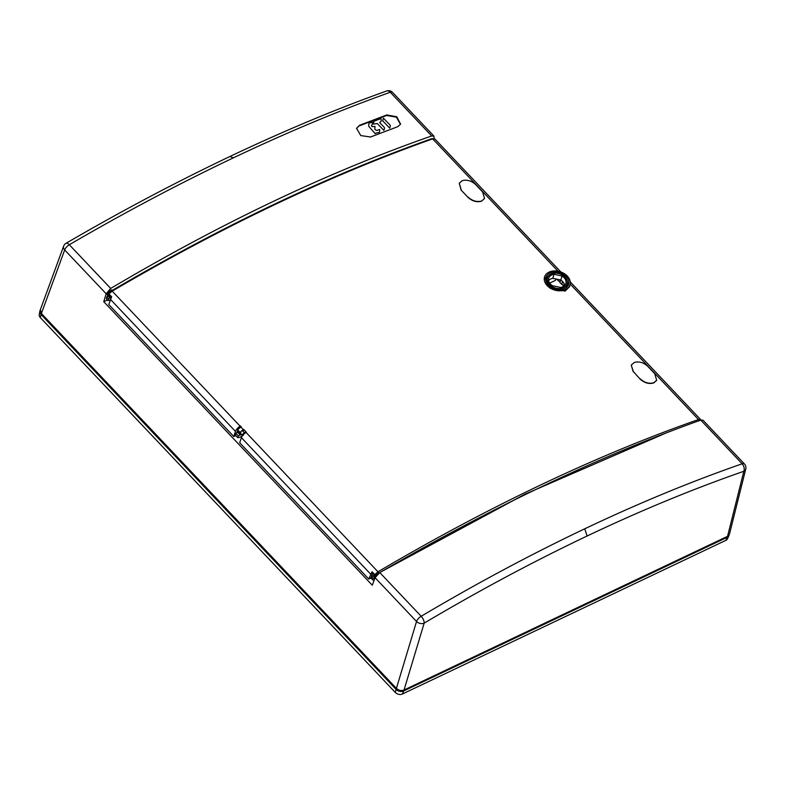 <?xml version="1.0" encoding="UTF-8"?>
<svg xmlns="http://www.w3.org/2000/svg" width="785" height="785" viewBox="0 0 785 785"><rect width="100%" height="100%" fill="white"/><g stroke="black" fill="none" stroke-linecap="round" stroke-linejoin="round"><path stroke-width="1.18" d="M555.8 278.969L555.476 280.363L549.677 283.11M107.398 299.978L103.757 301.705L106.152 293.757L110.695 288.438C221.831 222.616 328.827 171.787 431.671 135.972L390.282 92.257C339.532 110.41 287.251 132.263 233.43 157.824C179.608 183.396 124.903 212.362 69.306 244.734L110.695 288.438M434.076 138.474L433.958 136.139L431.671 135.972M111.696 289.832L112.235 290.43A3.326 1.423 136.6 0 0 109.655 291.019A3.326 1.423 136.6 0 0 107.319 293.924A3.326 1.423 136.6 0 0 107.427 295.023L106.77 293.364L111.696 289.842M107.427 295.023A3.326 1.423 136.6 0 0 108.968 295.013M110.714 295.778A2.149 0.922 136.6 0 0 110.616 296.043A2.149 0.922 136.6 0 0 110.685 296.75L108.222 294.257A2.218 0.952 -43.4 0 1 108.153 293.521A2.218 0.952 -43.4 0 1 109.458 291.784A2.218 0.952 -43.4 0 1 111.166 291.058M110.685 296.75A2.149 0.922 136.6 0 0 111.647 296.759L108.958 293.924L112.196 291.127C167.597 258.638 222.175 229.622 275.918 204.09C329.651 178.568 381.912 156.833 432.682 138.876L434.929 138.994L431.956 138.621A1.109 0.726 -109.5 0 0 431.897 138.651M702.987 420.21L700.75 420.093C598.621 456.664 491.626 507.493 379.773 572.569L375.063 577.701L372.286 585.247L103.757 301.705M373.709 573.58A7.163 5.152 -162.9 0 1 372.777 572.922M243.193 435.498L241.947 434.792L245.823 431.662M244.056 432.506L242.624 431.034L244.42 430.18M238.09 430.357A2.1 0.903 -43.4 0 0 238.032 430.523A2.1 0.903 -43.4 0 0 238.09 431.21L241.947 434.792M727.558 536.322L743.846 471.275A5.544 4.003 14.1 0 0 745.75 469.087L729.451 534.173L727.558 536.322L404.039 690.005C401.282 691.045 398.741 690.506 396.405 688.366L41.389 313.5L40.369 309.663M375.112 577.564A3.326 1.423 -43.4 0 1 375.161 576.74A3.326 1.423 -43.4 0 1 378.929 573.119M375.338 576.278L373.699 574.473A2.149 0.922 -43.4 0 1 373.64 573.766A2.149 0.922 -43.4 0 1 373.738 573.511M359.481 125.306L356.576 128.328L360.757 135.569L370.559 137.002L397.858 126.64L400.585 124.108L396.759 116.759L386.779 114.944L359.481 125.306L356.518 128.593M400.487 124.364L396.405 117.171L386.642 115.483L359.344 125.845M379.773 572.569L421.172 616.274C476.407 583.53 530.945 554.367 584.756 528.796C638.578 503.234 691.035 481.568 742.139 463.798A5.544 3.601 -109.2 0 1 743.846 471.275C692.949 488.976 640.697 510.554 587.101 536.008C533.496 561.481 479.184 590.516 424.175 623.133L404.039 690.005M373.758 121.753L373.591 124.108L377.3 123.51L383.845 130.379L384.522 128.161A1.658 1.07 22.9 0 0 384.14 127.258L379.685 122.597L380.647 121.636A1.658 1.07 22.9 0 0 381.137 121.204A1.658 1.07 22.9 0 0 381.186 120.998L381 118.545L374.298 121.116A1.658 1.07 22.9 0 0 373.807 121.547A1.658 1.07 22.9 0 0 373.758 121.753L373.591 122.146M375.358 133.273L379.018 132.459A1.658 1.07 22.9 0 0 379.508 132.017A1.658 1.07 22.9 0 0 379.557 131.821L379.724 129.466L376.564 130.438L375.21 129.702A1.658 1.07 -157.1 0 1 374.828 128.799L374.995 126.444L372.296 126.65L371.442 125.757L371.727 125.06A1.658 1.07 22.9 0 0 372.218 124.619A1.658 1.07 22.9 0 0 372.267 124.413L372.433 122.067L369.46 122.97A1.658 1.07 22.9 0 0 368.97 123.402A1.658 1.07 22.9 0 0 368.921 123.608L368.685 125.786A1.658 1.07 22.9 0 0 369.068 126.689L375.191 133.656M382.776 120.39A1.658 1.07 22.9 0 0 383.159 121.292L389.694 128.132L390.371 125.924A1.658 1.07 22.9 0 0 389.988 125.021L383.453 118.182L382.619 120.782M563.453 285.877L561.883 284.209M560.019 282.237L558.439 280.579M562.717 281.619L561.667 284.317L562.492 281.383M558.812 279.617L558.223 280.687L558.537 279.558M238.925 432.133A2.149 0.922 -43.4 0 1 237.786 432.299L240.161 434.9A2.218 0.952 136.6 0 0 241.299 434.733M240.161 434.9L237.786 432.299M237.404 432.398L235.932 433.369L235.333 435.184L237.806 437.677L238.385 435.93L239.788 434.998M235.736 435.596L233.783 436.519L235.48 431.416A5.544 2.375 -43.4 0 1 240.112 426.196A1361.808 583.873 -43.4 0 1 240.455 426L241.299 426.893A1361.808 583.873 136.6 0 0 240.956 427.089A5.544 2.375 136.6 0 0 237.698 429.954L240.141 432.447A5.544 2.375 -43.4 0 1 243.37 429.64L240.956 427.089M242.379 435.832L242.035 436.077A5.544 2.375 -43.4 0 1 239.17 437.441L237.806 437.677M700.995 420.014L698.483 419.533C647.586 437.363 595.275 459.039 541.532 484.561C487.789 510.103 433.281 539.177 377.987 571.784L246.039 432.447A1361.808 583.873 136.6 0 1 246.372 432.25L243.713 429.434L243.321 430.7M240.838 432.564L240.141 432.447M570.077 284.435A13.296 9.567 -162.9 0 1 565.534 289.587A13.296 9.567 -162.9 0 1 550.256 288.105A13.296 9.567 -162.9 0 1 544.672 276.624A13.296 9.567 -162.9 0 1 549.009 272.14A13.296 9.567 -162.9 0 1 563.875 273.376A13.296 9.567 -162.9 0 1 570.077 284.435L569.478 286.81L565.131 291.098L550.207 288.389L544.447 277.223M481.519 201.215L484.541 198.497L481.519 201.215A1361.808 583.873 136.6 0 0 481.362 201.274C476.642 202.451 472.177 201.137 467.988 197.329L461.099 190.058L459.235 183.229M461.099 190.058L467.988 197.329M656.564 380.499L653.65 382.972A1361.808 583.873 136.6 0 0 653.493 383.031C648.773 384.218 644.318 382.903 640.118 379.086L633.338 371.58L640.118 379.086M633.24 371.815L631.277 365.211L633.338 371.58M240.455 426L239.896 427.805M239.631 428.011A2.767 1.187 136.6 0 0 238.14 429.424M237.757 430.023A2.767 1.187 136.6 0 0 237.57 430.465L236.785 432.81M233.783 436.519L108.781 304.531L111.656 296.779M107.388 296.063L107.172 297.378L108.516 298.8L109.92 297.868L107.888 295.729L106.642 298.251M107.888 295.729L109.409 295.454M372.924 572.658L370.844 578.025L368.744 579.026L372.08 571.755L374.779 574.61L377.987 571.784L378.586 573.168L524.969 494.216L666.406 432.849M374.622 575.483A2.218 0.952 -43.4 0 1 373.474 575.66L371.697 576.69L373.042 578.113L374.936 578.035M374.052 580.449L371.109 578.437L371.697 576.69M246.039 432.447A5.544 2.375 136.6 0 0 241.407 437.667L239.71 442.769L368.744 579.026M243.949 432.555L244.714 433.359M374.779 574.61L376.015 575.434M108.958 293.924L108.821 293.296M110.077 300.105A5.544 2.375 -43.4 0 1 109.301 300.312L107.938 300.547L106.583 299.114M109.92 297.868L110.293 297.78A2.218 0.952 136.6 0 0 110.97 297.79M108.516 298.8L107.938 300.547M549.912 273.092A11.844 8.517 17.1 0 0 545.869 277.674A11.844 8.517 17.1 0 0 551.384 287.526A11.844 8.517 17.1 0 0 564.631 288.625A11.844 8.517 17.1 0 0 568.487 284.641A11.844 8.517 17.1 0 0 563.512 274.407A11.844 8.517 17.1 0 0 549.912 273.092M545.683 278.94A11.716 8.429 -162.9 0 1 548.293 276.124M567.349 281.992A11.716 8.429 -162.9 0 1 567.928 285.789M565.592 288.095A10.441 7.507 17.1 0 0 566.574 286.093L567.192 283.63A10.303 7.418 -162.9 0 1 563.669 287.624A10.303 7.418 -162.9 0 1 551.835 286.476A10.303 7.418 -162.9 0 1 547.498 277.576A10.303 7.418 -162.9 0 1 550.864 274.102A10.303 7.418 -162.9 0 1 562.394 275.054A10.303 7.418 -162.9 0 1 567.192 283.63M547.498 277.576L546.635 279.96A10.441 7.507 17.1 0 0 546.311 282.158M562.07 276.016L553.994 274.269A8.978 6.457 17.1 0 0 551.688 274.976A8.978 6.457 17.1 0 0 548.627 278.449A8.978 6.457 17.1 0 0 552.473 285.711L560.549 287.447A8.978 6.457 17.1 0 0 562.845 286.751A8.978 6.457 17.1 0 0 565.779 283.719A8.978 6.457 17.1 0 0 562.07 276.016L560.804 280.049A8.772 6.309 -162.9 0 1 564.631 285.504M548.568 280.559A8.772 6.309 -162.9 0 1 550.619 279.009A8.772 6.309 -162.9 0 1 552.826 278.332L560.804 280.049M552.826 278.332L553.994 274.269M560.647 280.01L559.94 282.502L561.667 284.317M564.091 283.601L563.581 286.348M556.801 279.185L558.223 280.687M484.541 198.497L482.579 191.893L475.69 184.622C471.51 180.795 467.065 179.461 462.345 180.619A1362.142 584.02 136.6 0 0 462.179 180.678L459.245 183.219L461.207 189.823M468.086 197.094C472.276 200.901 476.74 202.216 481.46 201.038L481.362 201.274M631.375 364.976L634.319 362.444A1362.142 584.02 136.6 0 1 634.476 362.385C639.196 361.218 643.641 362.552 647.831 366.389L654.71 373.66L656.672 380.254L653.758 382.737A1362.142 584.02 136.6 0 0 653.601 382.795L653.493 383.031M640.226 378.851C644.416 382.658 648.871 383.983 653.601 382.795M238.385 435.93L235.932 433.369M729.128 534.948A5.544 3.984 -162.9 0 1 728.922 535.645A5.544 3.984 -162.9 0 1 727.195 537.313L403.676 690.986L402.391 694.018A5.103 3.67 17.1 0 1 395.355 692.498L40.349 317.64A5.103 3.67 17.1 0 1 39.25 314.628L39.849 311.213A5.544 3.984 -162.9 0 1 40.202 310.242M402.391 694.018L725.899 540.335A5.103 3.67 17.1 0 0 727.489 538.795L728.922 535.645M39.849 311.213A5.544 3.984 -162.9 0 0 41.036 314.481L396.042 689.348A5.544 3.984 -162.9 0 0 403.676 690.986M396.405 688.366L416.541 621.494A5.544 3.846 16.8 0 0 424.175 623.133A5.544 2.384 59.3 0 0 421.172 616.274A5.544 2.375 136.6 0 0 416.541 621.494L375.063 577.701M433.948 136.119L392.539 92.394A5.544 2.375 -43.4 0 0 390.282 92.257A5.544 3.621 -109.7 0 0 386.642 90.981C335.921 109.125 283.679 130.967 229.917 156.5C176.174 182.032 121.547 210.959 66.048 243.271L66.048 243.271A5.544 5.544 0 0 0 63.634 246.156A5.544 3.964 20.1 0 0 64.674 249.954L41.389 313.5M66.048 243.271A5.544 2.365 59.8 0 1 69.306 244.734A5.544 2.375 -43.4 0 0 64.674 249.954L106.152 293.757M392.539 92.394A5.544 5.544 0 0 0 386.642 90.981L386.642 90.981A5.544 3.621 -109.7 0 0 386.593 91.001M229.917 156.5L233.43 157.824M386.779 114.953L386.642 115.483M745.75 469.087A5.544 5.544 0 0 0 744.396 463.925A5.544 2.375 136.6 0 0 742.139 463.798L700.75 420.093M584.756 528.796L587.101 536.008M698.817 421.045A1.109 0.726 70.7 0 0 698.483 419.533L570.165 284.042M558.007 271.208L432.682 138.876A1.109 0.726 -109.5 0 0 431.956 138.621C329.769 174.819 222.96 225.56 111.539 290.833L111.411 291.058M240.112 426.196L112.196 291.127L111.539 290.833L108.644 293.325M235.48 431.416L110.322 299.252M374.622 578.241L373.915 580.468M370.608 574.09L241.407 437.667M108.261 295.631L110.293 297.78M373.474 575.66L375.073 577.358M375.024 577.799L373.091 575.758M373.042 578.113L372.473 579.87M41.036 314.481L40.349 317.64M395.355 692.498L396.042 689.348M725.899 540.335L727.195 537.313M63.634 246.156L40.339 309.732M744.396 463.925L702.967 420.191M700.75 419.681L570.244 281.884M560.863 271.973L434.919 138.994M106.986 296.553L106.328 298.477M544.672 276.624L544.417 277.311"/></g></svg>
